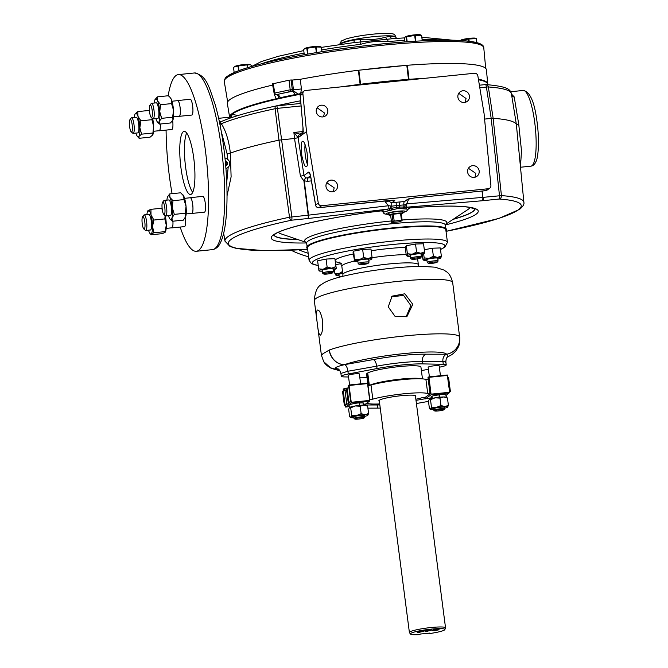 <?xml version="1.0" encoding="UTF-8"?>
<svg xmlns="http://www.w3.org/2000/svg" width="668" height="668" viewBox="0 0 668 668"><rect width="100%" height="100%" fill="white"/><g stroke="black" fill="none" stroke-linecap="round" stroke-linejoin="round"><path stroke-width="1" d="M445.773 397.652C446.8 397.093 446.667 396.099 445.381 394.654A8.024 0.985 172.6 0 0 439.218 394.679L439.085 397.268M302.387 141.558C303.481 139.971 305.026 143.503 307.004 152.145C307.99 161.506 307.823 166.274 306.487 166.441C305.393 168.027 303.848 164.503 301.869 155.861C300.884 146.501 301.051 141.733 302.387 141.558L302.721 141.424M192.71 192.376A31.713 6.914 84.2 0 1 185.604 167.117A31.713 6.914 84.2 0 1 186.664 133.041M180.919 167.593A31.713 6.914 84.2 0 1 184.134 131.396A31.713 6.914 84.2 0 1 193.77 158.291A31.713 6.914 84.2 0 1 190.564 194.497A31.713 6.914 84.2 0 1 180.919 167.593M457.889 97.211A5.945 5.753 54.1 0 0 467.149 101.436A5.945 5.753 54.1 0 0 469.437 96.033A5.945 5.753 54.1 0 0 460.177 91.808A5.945 5.753 54.1 0 0 457.889 97.211M465.195 102.338L466.039 98.488L458.732 93.345M316.265 111.648A5.945 5.753 54.1 0 0 325.516 115.881A5.945 5.753 54.1 0 0 327.804 110.471A5.945 5.753 54.1 0 0 318.544 106.245A5.945 5.753 54.1 0 0 316.265 111.648M323.562 116.783L324.414 112.934L317.108 107.782M325.992 186.556A5.945 5.753 54.1 0 0 335.252 190.789A5.945 5.753 54.1 0 0 337.532 185.378A5.945 5.753 54.1 0 0 328.28 181.153A5.945 5.753 54.1 0 0 325.992 186.556M333.349 191.674L334.167 187.817L326.811 182.723M467.617 172.119A5.945 5.753 54.1 0 0 476.877 176.344A5.945 5.753 54.1 0 0 479.165 170.941A5.945 5.753 54.1 0 0 469.905 166.716A5.945 5.753 54.1 0 0 467.617 172.119M474.973 177.237L475.791 173.379L468.435 168.286M364.753 417.158A5.469 0.668 172.6 0 0 364.837 417.082A5.469 0.668 172.6 0 0 364.862 416.999A5.469 0.668 172.6 0 0 359.96 416.966A5.469 0.668 172.6 0 0 354.14 418.243A5.469 0.668 172.6 0 0 354.023 418.41L353.823 416.865A5.469 0.668 -7.4 0 1 353.831 416.824M354.023 418.41A5.469 0.668 172.6 0 0 354.073 418.485L354.825 419.053A4.785 0.584 172.6 0 0 359.376 418.978A4.785 0.584 172.6 0 0 364.177 417.892A4.785 0.584 172.6 0 0 364.252 417.826A4.785 0.584 172.6 0 0 360.269 417.692A4.785 0.584 172.6 0 0 354.883 418.844A4.785 0.584 172.6 0 0 354.825 419.053M353.848 417.066A5.553 0.676 -7.4 0 1 353.748 416.957A5.553 0.676 -7.4 0 1 353.865 416.79A5.553 0.676 -7.4 0 1 359.776 415.496A5.553 0.676 -7.4 0 1 364.753 415.529A5.553 0.676 -7.4 0 1 364.686 415.655M364.644 415.412A5.469 0.668 -7.4 0 1 364.661 415.454L364.862 416.999M142.585 216.741L143.837 215.121A7.832 1.712 84.2 0 1 144.196 214.887A7.832 1.712 84.2 0 1 144.939 215.463A7.832 1.712 84.2 0 1 146.818 224.097A7.832 1.712 84.2 0 1 145.783 230.468A7.832 1.712 84.2 0 1 145.382 230.31L143.829 228.974A6.313 1.378 84.2 0 1 143.553 228.631A6.313 1.378 84.2 0 1 142.092 222.386A6.313 1.378 84.2 0 1 142.585 216.741A6.313 1.378 84.2 0 1 143.47 217.016A6.313 1.378 84.2 0 1 145.014 224.657A6.313 1.378 84.2 0 1 143.829 228.974M144.196 214.887L148.872 214.411A7.832 1.712 84.2 0 1 149.615 214.987A7.832 1.712 84.2 0 1 151.494 223.613A7.832 1.712 84.2 0 1 150.459 229.992L145.783 230.468M129.968 119.63L131.22 118.011A7.832 1.712 84.2 0 1 131.579 117.777A7.832 1.712 84.2 0 1 132.005 117.952A7.832 1.712 84.2 0 1 134.159 126.31A7.832 1.712 84.2 0 1 133.174 133.358A7.832 1.712 84.2 0 1 132.773 133.199A7.832 1.712 84.2 0 1 132.748 133.183L131.22 131.863A6.313 1.378 84.2 0 1 131.204 131.855A6.313 1.378 84.2 0 1 129.525 125.826A6.313 1.378 84.2 0 1 129.968 119.63A6.313 1.378 84.2 0 1 130.594 119.58A6.313 1.378 84.2 0 1 132.381 127.02A6.313 1.378 84.2 0 1 131.22 131.863M131.579 117.777L136.264 117.301A7.832 1.712 84.2 0 1 136.681 117.476A7.832 1.712 84.2 0 1 138.835 125.834A7.832 1.712 84.2 0 1 137.85 132.882L133.174 133.358M149.958 105.168L151.21 103.548A7.832 1.712 84.2 0 1 151.569 103.306A7.832 1.712 84.2 0 1 151.728 103.323A7.832 1.712 84.2 0 1 154.099 111.28A7.832 1.712 84.2 0 1 153.156 118.887A7.832 1.712 84.2 0 1 153.005 118.871A7.832 1.712 84.2 0 1 152.763 118.729L151.202 117.401A6.313 1.378 84.2 0 1 149.515 111.389A6.313 1.378 84.2 0 1 149.958 105.168A6.313 1.378 84.2 0 1 150.375 104.985A6.313 1.378 84.2 0 1 152.312 111.681A6.313 1.378 84.2 0 1 151.402 117.518A6.313 1.378 84.2 0 1 151.202 117.401M151.569 103.306L156.254 102.83A7.832 1.712 84.2 0 1 156.412 102.847A7.832 1.712 84.2 0 1 158.775 110.804A7.832 1.712 84.2 0 1 157.84 118.411L153.156 118.887M162.566 202.27L163.827 200.65A7.832 1.712 84.2 0 1 164.144 200.425A7.832 1.712 84.2 0 1 164.186 200.417A7.832 1.712 84.2 0 1 166.666 207.948A7.832 1.712 84.2 0 1 165.806 215.989A7.832 1.712 84.2 0 1 165.773 215.998A7.832 1.712 84.2 0 1 165.372 215.839L163.819 214.503A6.313 1.378 84.2 0 1 162.132 208.499A6.313 1.378 84.2 0 1 162.566 202.27A6.313 1.378 84.2 0 1 162.833 202.087A6.313 1.378 84.2 0 1 164.854 208.082A6.313 1.378 84.2 0 1 164.169 214.628A6.313 1.378 84.2 0 1 163.819 214.503M168.829 199.949A7.832 1.712 84.2 0 1 168.862 199.941A7.832 1.712 84.2 0 1 171.35 207.472A7.832 1.712 84.2 0 1 170.49 215.514A7.832 1.712 84.2 0 1 170.449 215.522A7.832 1.712 84.2 0 1 170.415 215.522M476.685 42.66L476.159 38.635A9.026 1.102 172.6 0 1 476.368 38.652L475.708 38.251A7.69 0.944 172.6 0 0 469.512 38.326A7.69 0.944 172.6 0 0 461.797 39.746A7.69 0.944 172.6 0 0 460.803 40.189L460.436 40.548M476.159 38.635L468.878 39.003A9.026 1.102 172.6 0 0 468.435 39.061L460.887 40.523A9.026 1.102 172.6 0 0 460.77 40.564L460.77 40.564M422.218 40.831L421.633 35.329A9.026 1.102 172.6 0 0 421.5 35.295L420.389 34.819A7.69 0.944 172.6 0 0 414.845 34.828A7.69 0.944 172.6 0 0 407.28 36.08A7.69 0.944 172.6 0 0 405.493 36.757A7.69 0.944 172.6 0 0 405.401 36.84M421.5 35.295L415.112 35.404A9.026 1.102 172.6 0 0 414.678 35.446L406.536 36.824A9.026 1.102 172.6 0 0 406.386 36.857A9.026 1.102 172.6 0 0 406.244 36.899L405.276 36.915L404.491 38.168L404.975 41.9M322.001 51.695L321.417 47.169A9.026 1.102 172.6 0 0 321.35 47.119L319.847 46.51A7.69 0.944 172.6 0 0 307.706 47.537A7.69 0.944 172.6 0 0 304.95 48.447A7.69 0.944 172.6 0 0 304.85 48.53M321.943 51.703L321.35 47.119L316.056 46.96A9.026 1.102 172.6 0 0 315.638 46.994L307.163 48.23A9.026 1.102 172.6 0 0 306.988 48.271A9.026 1.102 172.6 0 0 306.812 48.305L304.616 48.689L303.631 49.699L304.282 54.701M410.82 633.398A17.343 2.121 172.6 0 0 410.528 634.057A17.343 2.121 172.6 0 0 419.646 634.6L420.448 634.024L429.724 633.072L428.923 633.656A17.343 2.121 172.6 0 0 444.504 629.966A17.343 2.121 172.6 0 0 444.838 629.607A17.343 2.121 172.6 0 0 429.9 629.273A17.343 2.121 172.6 0 0 410.82 633.398M410.528 634.057L409.467 632.679A18.228 2.229 -7.4 0 1 409.4 632.529A18.228 2.229 -7.4 0 1 409.776 631.986A18.228 2.229 -7.4 0 1 429.182 627.728A18.228 2.229 -7.4 0 1 445.539 627.837A18.228 2.229 -7.4 0 1 445.514 628.004L444.838 629.607M300.4 94.238A130.118 15.915 172.6 0 0 232.422 113.969A130.118 15.915 172.6 0 0 229.742 117.184A130.018 15.907 -7.4 0 1 230.293 115.464A130.018 15.907 -7.4 0 1 300.742 93.629M172.077 193.678A88.794 19.372 84.2 0 1 169.355 175.968A88.794 19.372 84.2 0 1 166.09 130.101M168.186 95.766A88.794 19.372 84.2 0 1 178.339 74.607A88.794 19.372 84.2 0 1 205.335 149.924A88.794 19.372 84.2 0 1 196.35 251.277A88.794 19.372 84.2 0 1 180.176 227.053M230.869 117.067L232.456 114.303L237.791 115.589M482.388 190.998L482.789 197.386A3.048 1.019 -94.9 0 1 482.187 200.759L482.906 200.692A3.048 0.668 -95.8 0 0 483.148 197.352L501.434 195.607A3.048 2.588 94.1 0 1 499.246 199.022A3.048 0.668 -95.8 0 0 499.489 195.682L491.197 118.411L493.134 118.328L501.434 195.607A150.718 18.437 -7.4 0 1 523.879 202.321L516.347 124.323L513.074 103.849M484.584 119.088L491.197 118.411L486.404 87.057A3.048 0.468 -8.7 0 1 488.35 86.974L493.134 118.328A153.44 18.771 -7.4 0 1 516.347 124.323L518.744 124.365L521.499 150.951L520.489 166.332M221.292 121.718C219.764 122.261 219.789 122.937 221.359 123.739C225.909 130.903 228.907 140.689 230.351 153.089L227.07 153.698L221.267 131.454M219.413 121.86L220.924 121.526A3.048 0.668 -95.8 0 0 221.033 121.668M232.598 117.251L231.22 117.034M226.753 182.13L228.172 167.367M225.934 168.394A5.135 4.977 54.1 0 0 227.412 167.818L225.951 168.57M511.446 94.013L514.21 96.927L518.744 124.365M307.931 218.528L308.666 218.444L308.173 215.188A3.048 0.668 -95.8 0 1 307.931 218.528L291.59 220.189A3.048 1.678 -102.1 0 1 289.503 217.209L308.173 215.188L303.907 180.878A3.048 0.434 115.3 0 1 305.719 177.813L303.907 180.878L300.433 176.21L294.504 138.46L278.974 140.163L275.099 108.717A152.321 18.629 172.6 0 0 221.359 123.739A3.048 2.305 147.7 0 1 220.156 125.534M380.768 210.921L381.261 210.863A15.022 1.837 -7.4 0 1 386.613 209.276L396.383 207.372A13.51 1.653 -7.4 0 1 399.614 207.038L408.173 207.08A15.022 1.837 -7.4 0 1 410.194 207.915L410.344 207.898M407.781 209.719A12.383 1.511 172.6 0 0 407.797 209.677A12.383 1.511 172.6 0 0 406.119 209.034L399.514 208.516A12.667 1.553 172.6 0 0 396.491 208.825L388.342 210.846A12.383 1.511 172.6 0 0 383.925 212.148L382.68 211.405M392.675 209.568A3.048 0.76 69.7 0 0 391.832 208.032L391.715 202.855L396.116 202.337A17.46 2.138 -7.4 0 1 400.291 201.911L404.474 201.552L408.707 198.972M402.929 208.525A3.048 1.904 102.2 0 1 403.789 206.813A3.048 0.994 -98.5 0 0 403.881 204.926L399.698 205.285A14.42 1.762 172.6 0 0 396.249 205.635L391.84 206.153L388.734 205.711L385.469 202.462L385.069 201.051L386.839 200.742M388.275 200.35L388.467 201.051L391.715 202.855L394.721 200.684A3.048 2.948 -125.9 0 1 392.851 200.258M402.645 212.006A7.231 0.885 172.6 0 0 402.754 211.94A7.231 0.885 172.6 0 0 402.837 211.622A7.231 0.885 172.6 0 0 395.974 211.731A7.231 0.885 172.6 0 0 388.718 213.376A7.231 0.885 172.6 0 0 388.601 213.476A7.231 0.885 172.6 0 0 388.885 213.793M353.263 42.719A3.048 1.428 78.9 0 0 354.157 39.98L360.628 39.713C370.022 40.122 378.355 39.27 385.611 37.166L390.287 36.289A28.465 3.482 -7.4 0 1 396.082 37.608L396.007 37.157A28.457 3.482 172.6 0 0 370.406 37.007A28.457 3.482 172.6 0 0 340.171 43.654A28.457 3.482 172.6 0 0 339.578 44.48L341.356 40.99L346.216 38.886C354.232 36.606 364.302 34.92 376.401 33.843C388.066 33.25 393.92 33.467 393.961 34.485C394.404 34.319 395.08 35.212 396.007 37.157M393.06 38.652L353.063 42.727M404.783 40.372A105.101 12.859 172.6 0 0 388.1 41.558A3.048 1.06 -94.8 0 0 387.29 39.337A3.048 1.979 -106.5 0 1 385.611 37.166M388.1 41.558C378.915 40.69 369.705 41.625 360.469 44.372L360.052 42.109A3.048 0.818 -87.4 0 0 360.628 39.713M251.577 66.508L251.418 65.297L249.79 64.512A7.69 0.944 172.6 0 0 238.76 65.305A7.69 0.944 172.6 0 0 234.894 66.449L233.524 67.518L234.176 72.561L233.508 67.577A9.026 1.102 172.6 0 1 233.524 67.518M250.325 64.729L247.369 64.879A9.026 1.102 172.6 0 0 246.993 64.896L238.426 65.957A9.026 1.102 172.6 0 0 238.234 65.998A9.026 1.102 172.6 0 0 238.033 66.04L234.201 66.959M307.597 248.897A70.399 8.609 -7.4 0 1 306.821 247.836L306.771 247.461A70.399 8.609 -7.4 0 1 364.987 231.312A70.399 8.609 -7.4 0 1 442.909 227.195A70.399 8.609 -7.4 0 1 446.399 229.324L446.449 229.7A70.399 8.609 -7.4 0 1 445.965 230.928M306.821 247.836A70.399 8.609 -7.4 0 1 365.037 231.687A70.399 8.609 -7.4 0 1 442.959 227.571A70.399 8.609 -7.4 0 1 446.449 229.7M428.405 263.342L427.278 262.491A5.469 0.668 -7.4 0 1 427.228 262.415A5.469 0.668 -7.4 0 1 431.186 261.246A5.469 0.668 -7.4 0 1 437.331 260.77A5.469 0.668 -7.4 0 1 438.066 261.004A5.469 0.668 -7.4 0 1 438.041 261.096L437.164 262.207A4.451 0.543 172.6 0 0 436.588 261.948A4.451 0.543 172.6 0 0 431.328 262.374A4.451 0.543 172.6 0 0 428.405 263.342A4.451 0.543 172.6 0 0 428.965 263.476A4.451 0.543 172.6 0 0 433.699 263.125A4.451 0.543 172.6 0 0 437.164 262.207M437.69 258.124A5.469 0.668 -7.4 0 1 437.699 258.157L438.066 261.004M437.816 259.084A8.717 1.069 172.6 0 0 439.177 258.733A8.717 1.069 172.6 0 0 440.872 257.998A8.717 1.069 172.6 0 0 440.888 257.982A8.717 1.069 172.6 0 0 437.523 257.439L441.331 255.978L440.287 247.945L432.338 248.204L433.382 256.245L437.523 257.439A8.717 1.069 172.6 0 0 428.948 258.399L433.382 256.245M411.688 259.167L410.569 258.316A5.469 0.668 -7.4 0 1 410.511 258.232A5.469 0.668 -7.4 0 1 414.452 257.071A5.469 0.668 -7.4 0 1 420.589 256.587A5.469 0.668 -7.4 0 1 421.358 256.829A5.469 0.668 -7.4 0 1 421.324 256.913L420.456 258.032A4.451 0.543 172.6 0 0 419.855 257.764A4.451 0.543 172.6 0 0 414.594 258.199A4.451 0.543 172.6 0 0 411.688 259.167A4.451 0.543 172.6 0 0 412.273 259.301A4.451 0.543 172.6 0 0 417.007 258.95A4.451 0.543 172.6 0 0 420.456 258.032M420.974 253.949A5.469 0.668 -7.4 0 1 420.99 253.974L421.358 256.829M421.107 254.909A8.717 1.069 172.6 0 0 422.51 254.541A8.717 1.069 172.6 0 0 424.172 253.815L424.172 253.815A8.717 1.069 172.6 0 0 424.18 253.798A8.717 1.069 172.6 0 0 420.748 253.264L424.581 251.794L423.537 243.753L415.529 244.037L406.353 245.707L407.396 253.74L412.156 254.232L416.573 252.078L415.529 244.037M359.351 264.503L358.223 263.651A5.469 0.668 -7.4 0 1 358.173 263.576A5.469 0.668 -7.4 0 1 361.972 262.432A5.469 0.668 -7.4 0 1 368.093 261.914A5.469 0.668 -7.4 0 1 369.02 262.165A5.469 0.668 -7.4 0 1 368.986 262.248L368.118 263.367A4.451 0.543 172.6 0 0 367.383 263.092A4.451 0.543 172.6 0 0 362.139 263.559A4.451 0.543 172.6 0 0 359.351 264.503A4.451 0.543 172.6 0 0 360.06 264.645A4.451 0.543 172.6 0 0 364.786 264.261A4.451 0.543 172.6 0 0 368.118 263.367M368.636 259.284A5.469 0.668 -7.4 0 1 368.644 259.309L369.02 262.165M368.769 260.244A8.717 1.069 172.6 0 0 370.448 259.794A8.717 1.069 172.6 0 0 371.834 259.134A8.717 1.069 172.6 0 0 371.867 259.084L371.383 258.416M323.721 274.014L322.594 273.162A5.469 0.668 -7.4 0 1 322.544 273.087A5.469 0.668 -7.4 0 1 326.101 271.985A5.469 0.668 -7.4 0 1 332.163 271.417A5.469 0.668 -7.4 0 1 333.39 271.676A5.469 0.668 -7.4 0 1 333.357 271.767L332.489 272.878A4.451 0.543 172.6 0 0 331.512 272.594A4.451 0.543 172.6 0 0 326.326 273.103A4.451 0.543 172.6 0 0 323.721 274.014A4.451 0.543 172.6 0 0 324.681 274.164A4.451 0.543 172.6 0 0 329.357 273.746A4.451 0.543 172.6 0 0 332.489 272.878M333.006 268.795A5.469 0.668 -7.4 0 1 333.015 268.828L333.39 271.676M333.14 269.755A8.717 1.069 172.6 0 0 335.227 269.171A8.717 1.069 172.6 0 0 336.213 268.653A8.717 1.069 172.6 0 0 336.254 268.494L334.893 258.625L326.084 259.067L327.128 267.108L331.704 268.169L335.929 266.565L334.893 258.625M335.929 266.565L336.238 267.768M363.133 403.689A6.346 0.777 172.6 0 0 363.826 403.38A6.346 0.777 172.6 0 0 363.951 403.188A6.346 0.777 172.6 0 0 359.259 403.046M438.876 394.93A6.346 0.777 172.6 0 0 431.311 396.5A6.346 0.777 172.6 0 0 431.177 396.692A6.346 0.777 172.6 0 0 432.096 396.967M367.717 373.212L366.782 373.646A27.405 3.348 172.6 0 0 366.582 374.138L368.06 385.545M415.513 396.6L415.513 396.6A18.687 2.288 172.6 0 0 415.905 396.041A18.687 2.288 172.6 0 0 399.13 395.924A18.687 2.288 172.6 0 0 379.232 400.299A18.687 2.288 172.6 0 0 378.839 400.85A18.687 2.288 172.6 0 0 379.366 401.293M360.645 383.841L359.359 373.955A5.553 0.676 172.6 0 0 354.374 373.921A5.553 0.676 172.6 0 0 348.471 375.224A5.553 0.676 172.6 0 0 348.354 375.391L349.598 384.968M440.446 375.708L439.16 365.822A5.553 0.676 172.6 0 0 434.183 365.788A5.553 0.676 172.6 0 0 428.271 367.083A5.553 0.676 172.6 0 0 428.155 367.25L429.399 376.835M348.562 376.994L344.229 376.911A12.684 1.553 -7.4 0 1 341.273 376.309A12.684 1.553 -7.4 0 1 348.279 373.988L377.019 368.544A38.051 4.651 -7.4 0 1 422.627 363.893L443.285 364.302A12.684 1.553 -7.4 0 1 446.241 364.903A12.684 1.553 -7.4 0 1 445.974 365.279A12.684 1.553 -7.4 0 1 439.344 367.208M445.598 362.373C446.333 361.78 445.447 361.513 442.926 361.563A6.346 4.893 89.3 0 1 446.675 354.249L446.583 354.24A54.584 6.68 172.6 0 0 403.647 353.631A54.584 6.68 172.6 0 0 344.688 364.628L373.203 359.601A44.171 5.402 -7.4 0 1 426.151 354.199L446.583 354.24A15.731 15.581 147.5 0 0 459.592 336.714L452.687 282.689A69.764 8.534 172.6 0 0 390.062 282.263A69.764 8.534 172.6 0 0 315.772 298.579A69.764 8.534 172.6 0 0 314.319 300.658C314.929 291.799 317.425 286.338 321.817 284.276C326.301 280.994 334.259 277.571 359.134 272.853C382.655 268.711 403.789 266.549 422.518 266.382L435.11 267.192L444.07 270.097C446.483 272.152 449.873 272.076 452.687 282.689M338.025 369.062A15.731 15.598 148.5 0 1 323.704 361.68L321.408 355.226L314.319 300.658M321.55 355.585L322.936 353.723L329.357 349.99A15.731 13.694 70 0 0 344.688 364.628L344.529 364.661C335.169 366.916 333.157 368.369 338.501 369.028M320.506 335.069C319.229 335.419 318.21 331.837 317.45 324.322C316.24 316.665 316.173 311.923 317.267 310.086C319.296 309.668 321.066 313.175 322.577 320.607C323.036 328.339 322.343 333.157 320.506 335.069L320.206 335.202M309.084 260.345L307.447 247.753A69.764 8.534 -7.4 0 1 308.9 245.674A69.764 8.534 -7.4 0 1 383.19 229.366A69.764 8.534 -7.4 0 1 445.815 229.784L447.451 242.367A69.764 8.534 -7.4 0 0 384.826 241.95A69.764 8.534 -7.4 0 0 310.536 258.265A69.764 8.534 -7.4 0 0 309.084 260.345L311.564 263.751L318.21 265.563M412.807 304.357L406.954 316.515L395.205 316.582L388.233 306.863L392.141 296.133L404.858 293.786L412.807 304.357M406.044 316.966L410.904 305.593L403.589 295.398L391.423 296.851M338.918 274.648A5.578 0.685 -7.4 0 1 338.826 274.439A5.578 0.685 -7.4 0 1 339.16 274.231A5.578 0.685 -7.4 0 1 342.751 273.354M322.201 270.473A5.578 0.685 -7.4 0 1 322.11 270.264A5.578 0.685 -7.4 0 1 322.736 269.93A5.578 0.685 -7.4 0 1 328.581 268.837A5.578 0.685 -7.4 0 1 333.081 268.837A5.578 0.685 -7.4 0 1 333.048 269.062M357.831 260.954A5.578 0.685 -7.4 0 1 357.739 260.754A5.578 0.685 -7.4 0 1 358.632 260.328A5.578 0.685 -7.4 0 1 364.461 259.293A5.578 0.685 -7.4 0 1 368.711 259.326A5.578 0.685 -7.4 0 1 368.678 259.551M410.177 255.619A5.578 0.685 -7.4 0 1 410.085 255.418A5.578 0.685 -7.4 0 1 411.146 254.942A5.578 0.685 -7.4 0 1 416.949 253.94A5.578 0.685 -7.4 0 1 421.057 253.99A5.578 0.685 -7.4 0 1 421.015 254.216M335.845 264.728L341.532 263.484M426.885 259.802A5.578 0.685 -7.4 0 1 426.794 259.593A5.578 0.685 -7.4 0 1 427.887 259.109A5.578 0.685 -7.4 0 1 433.682 258.115A5.578 0.685 -7.4 0 1 437.765 258.165A5.578 0.685 -7.4 0 1 437.732 258.391M401.359 214.061A6.981 0.852 172.6 0 0 402.712 213.526A6.981 0.852 172.6 0 0 402.854 213.317A6.981 0.852 172.6 0 0 396.583 213.276A6.981 0.852 172.6 0 0 389.16 214.904A6.981 0.852 172.6 0 0 389.018 215.113A6.981 0.852 172.6 0 0 390.671 215.447M190.021 197.778A7.924 1.728 84.2 0 1 190.246 197.661A7.924 1.728 84.2 0 1 190.28 197.661A7.924 1.728 84.2 0 1 192.793 205.285A7.924 1.728 84.2 0 1 191.925 213.426A7.924 1.728 84.2 0 1 191.891 213.434A7.924 1.728 84.2 0 1 191.616 213.359M202.805 196.384A7.924 1.728 84.2 0 1 202.847 196.375A7.924 1.728 84.2 0 1 205.36 203.999A7.924 1.728 84.2 0 1 204.492 212.148A7.924 1.728 84.2 0 1 204.45 212.148A7.924 1.728 84.2 0 1 204.416 212.157M190.255 197.761A7.832 1.712 84.2 0 1 190.288 197.753A7.832 1.712 84.2 0 1 192.776 205.285A7.832 1.712 84.2 0 1 191.916 213.326A7.832 1.712 84.2 0 1 191.883 213.334A7.832 1.712 84.2 0 1 191.841 213.334M177.412 100.676A7.924 1.728 84.2 0 1 177.671 100.551A7.924 1.728 84.2 0 1 177.83 100.567A7.924 1.728 84.2 0 1 180.226 108.625A7.924 1.728 84.2 0 1 179.274 116.324A7.924 1.728 84.2 0 1 179.116 116.307A7.924 1.728 84.2 0 1 178.999 116.257M177.671 100.551L190.23 99.273A7.924 1.728 84.2 0 1 190.388 99.29A7.924 1.728 84.2 0 1 192.793 107.339A7.924 1.728 84.2 0 1 191.841 115.046L179.274 116.324M171.96 101.227L177.68 100.651A7.832 1.712 84.2 0 1 177.838 100.668A7.832 1.712 84.2 0 1 180.21 108.617A7.832 1.712 84.2 0 1 179.266 116.232L173.555 116.808M160.312 124.014A7.924 1.728 84.2 0 1 159.293 130.794A7.924 1.728 84.2 0 1 159.009 130.728M172.661 120.557A7.924 1.728 84.2 0 1 171.851 129.508L159.293 130.794M160.295 124.014A7.832 1.712 84.2 0 1 159.276 130.694L153.565 131.279M166.173 228.389L171.893 227.805A7.832 1.712 84.2 0 0 172.912 221.208A7.924 1.728 84.2 0 1 171.901 227.897A7.924 1.728 84.2 0 1 171.626 227.83M185.278 217.668A7.924 1.728 84.2 0 1 184.46 226.619L171.901 227.897M432.188 397.66L425.399 398.863L431.119 394.721L428.973 377.32L428.806 376.894L427.988 377.495L428.18 378.99L428.848 378.923M425.015 397.226L425.399 398.863M433.632 408.682A5.469 0.668 172.6 0 0 433.624 408.724L433.824 410.269A5.469 0.668 172.6 0 0 433.874 410.344L434.634 410.92A4.785 0.584 172.6 0 0 439.177 410.845A4.785 0.584 172.6 0 0 443.986 409.76A4.785 0.584 172.6 0 0 444.053 409.693A4.785 0.584 172.6 0 0 440.078 409.551A4.785 0.584 172.6 0 0 434.684 410.703A4.785 0.584 172.6 0 0 434.634 410.92M444.554 409.025A5.469 0.668 172.6 0 0 444.637 408.95A5.469 0.668 172.6 0 0 444.671 408.858A5.469 0.668 172.6 0 0 439.761 408.833A5.469 0.668 172.6 0 0 433.941 410.11A5.469 0.668 172.6 0 0 433.824 410.269M433.649 408.925A5.553 0.676 -7.4 0 1 433.557 408.824A5.553 0.676 -7.4 0 1 433.666 408.657A5.553 0.676 -7.4 0 1 439.577 407.355A5.553 0.676 -7.4 0 1 444.562 407.388A5.553 0.676 -7.4 0 1 444.487 407.497M444.671 408.858L444.47 407.321A5.469 0.668 172.6 0 0 444.454 407.28M433.741 409.634A8.726 1.069 -7.4 0 1 433.29 409.643A8.726 1.069 -7.4 0 1 430.518 409.375A8.726 1.069 -7.4 0 1 430.584 408.966A8.726 1.069 -7.4 0 1 436.354 407.43A8.726 1.069 -7.4 0 1 444.821 406.561A8.726 1.069 -7.4 0 1 447.635 407.154A8.726 1.069 -7.4 0 1 447.527 407.238A8.726 1.069 -7.4 0 1 444.587 408.223M447.042 397.652L446.341 397.226A8.726 1.069 172.6 0 0 443.577 396.951A8.726 1.069 172.6 0 0 435.102 397.819A8.726 1.069 172.6 0 0 429.332 399.355A8.726 1.069 172.6 0 0 429.232 399.447A8.726 1.069 172.6 0 0 429.223 399.456L428.455 401.184L429.424 408.616L430.584 408.966L429.424 408.616M447.527 407.238L448.412 405.409L447.443 397.986L446.282 397.627M447.443 397.986L443.577 396.951L439.995 398.111L435.102 397.819L430.501 399.706L429.332 399.355M448.412 405.409L444.821 406.561L440.955 405.534L439.995 398.111M440.955 405.534L436.354 407.43L431.461 407.138L430.501 399.706M431.461 407.138L430.584 408.966M439.569 397.209L439.218 394.679M350.8 401.593L349.523 402.528L348.195 402.512L350.917 401.51L348.997 386.68L348.379 387.131L349.047 387.056M369.738 399.664L372.827 399.138A31.713 3.883 -7.4 0 1 403.798 393.794A31.713 3.883 -7.4 0 1 427.737 393.544L430.61 393.46L425.466 397.176L421.917 397.752A31.713 3.883 -7.4 0 1 415.855 399.247M379.708 403.94A31.713 3.883 -7.4 0 1 367.008 403.347L366.59 403.288M449.539 391.531L450.407 391.59L449.622 392.166M394.688 221.091L394.153 220.841L393.293 214.203L400.558 213.459L401.426 220.098L394.688 221.091A5.695 0.693 -7.4 0 0 392.976 221.45L391.523 222.168L390.663 215.53L392.032 214.211L392.976 221.45M391.665 222.394A5.695 0.693 -7.4 0 0 392.784 222.469L399.063 221.826A5.695 0.693 -7.4 0 0 400.775 221.467L402.153 220.148L401.151 213.276A5.695 0.693 -7.4 0 0 400.023 213.209M400.967 220.448A5.695 0.693 -7.4 0 1 402.086 220.524M392.032 214.211A5.695 0.693 -7.4 0 1 393.753 213.852M392.174 214.436A6.004 0.735 -7.4 0 1 393.293 214.203M393.043 221.075A6.004 0.735 -7.4 0 1 394.153 220.841M401.426 220.098A6.004 0.735 -7.4 0 1 402.153 220.148M400.558 213.459A6.004 0.735 -7.4 0 1 401.293 213.501M427.228 262.415L426.852 259.56A5.469 0.668 -7.4 0 1 426.86 259.535M424.314 249.782L432.338 248.204M406.236 255.126L406.987 255.761L406.236 255.126L405.209 247.252L406.353 245.707M410.511 258.232L410.144 255.385A5.469 0.668 -7.4 0 1 410.144 255.351M358.173 263.576L357.806 260.72A5.469 0.668 -7.4 0 1 357.806 260.687M322.544 273.087L322.176 270.231A5.469 0.668 -7.4 0 1 322.176 270.206M342.876 276.151A5.469 0.668 -7.4 0 0 339.269 277.203L338.885 274.414A5.469 0.668 -7.4 0 1 338.885 274.381M366.999 377.336A38.051 4.651 -7.4 0 1 364.887 377.32L359.785 377.22M428.422 369.279L421.391 370.606M422.468 378.873L420.932 367.074A27.405 3.348 172.6 0 0 397.51 366.782A27.405 3.348 172.6 0 0 367.734 372.961L369.295 385.378L367.692 373.003M366.782 373.646L368.31 385.511M329.215 350.04A15.731 13.719 -110.6 0 0 344.529 364.661A6.346 2.714 -99.4 0 1 347.919 371.249L340.897 373.404C339.227 368.085 337.958 369.621 337.29 368.753M448.245 356.47L446.675 354.249A15.731 15.581 149.8 0 0 459.609 336.747M338.058 369.087A15.731 15.581 147.5 0 1 323.871 361.956A15.731 15.581 147.5 0 1 323.788 361.814M346.408 388.442L349.097 387.473M367.901 385.561L370.99 385.035A31.713 3.883 -7.4 0 1 401.969 379.691A31.713 3.883 -7.4 0 1 425.9 379.432L428.898 379.341M447.702 377.428L448.537 377.529M342.55 391.231L346.583 390.129M345.665 405.317L344.371 405.259L346.951 404.382L345.54 405.326M334.818 273.237L338.868 273.68A8.717 1.069 172.6 0 0 335.754 275.057A8.717 1.069 172.6 0 0 335.779 275.074L334.818 273.237L334.326 269.454M342.701 272.961A8.717 1.069 172.6 0 0 338.868 273.68L342.567 271.459M335.779 275.074A8.717 1.069 172.6 0 0 339.01 275.341M318.636 268.845L323.053 269.304A8.717 1.069 172.6 0 0 318.962 270.774L317.592 260.812L326.084 259.067M336.254 268.494A8.717 1.069 172.6 0 0 331.704 268.169A8.717 1.069 172.6 0 0 323.053 269.304L327.128 267.108M318.962 270.774A8.717 1.069 172.6 0 0 319.045 270.882A8.717 1.069 172.6 0 0 322.293 271.166M354.741 259.167L359.392 259.652L363.693 257.472L368.018 258.616L372.009 257.096L370.965 249.064L362.649 249.44L353.698 251.135L353.08 252.454L354.608 261.155L353.698 251.135M372.009 257.096L371.867 259.084A8.717 1.069 172.6 0 0 368.018 258.616A8.717 1.069 172.6 0 0 359.392 259.652A8.717 1.069 172.6 0 0 354.608 261.155A8.717 1.069 172.6 0 0 354.675 261.363A8.717 1.069 172.6 0 0 357.923 261.647M363.693 257.472L362.649 249.44M354.123 260.487L354.608 261.155M416.573 252.078L420.748 253.264A8.717 1.069 172.6 0 0 412.156 254.232A8.717 1.069 172.6 0 0 406.987 255.761L407.396 253.74M424.581 251.794L424.18 253.798M406.987 255.761A8.717 1.069 172.6 0 0 407.012 256.028A8.717 1.069 172.6 0 0 410.261 256.312M422.301 254.6L422.911 259.293L423.712 259.927L424.172 257.898L423.679 254.124M424.172 257.898L428.948 258.399A8.717 1.069 172.6 0 0 423.712 259.927A8.717 1.069 172.6 0 0 423.721 260.211A8.717 1.069 172.6 0 0 426.977 260.495M422.911 259.293L423.712 259.927M441.331 255.978L440.872 257.998M247.369 64.879L247.728 67.66M247.36 67.769L246.993 64.896M238.426 65.957L239.035 70.599M238.651 70.741L238.033 66.04M404.015 65.598A130.06 15.907 172.6 0 0 361.664 69.915L407.363 65.264L409.033 79.325A130.135 15.915 172.6 0 1 425.224 78.281M392.341 38.677A3.048 2.43 92 0 1 390.287 36.289M225.316 161.289L225.776 160.946L225.291 161.021M226.009 165.689L227.412 163.151L225.776 160.946A2.747 2.655 54.1 0 0 225.266 160.779M226.92 163.51L225.316 161.364M225.717 165.731L226.385 165.631L227.412 163.151A2.747 2.655 54.1 0 0 225.776 160.946M225.734 165.981A2.747 2.655 54.1 0 0 227.412 163.151M227.412 167.818A5.135 4.977 54.1 0 0 225.024 158.366M291.064 250.224A88.794 85.972 54.1 0 0 308.616 256.754M408.874 198.847L414.544 197.92A3.048 0.668 84.2 0 0 414.619 197.887L485.686 190.639L488.325 188.727A3.048 2.948 54.1 0 0 490.905 185.537L484.058 113.518L477.845 75.843A3.048 2.948 54.1 0 0 474.514 73.255L305.468 90.489A3.048 2.948 54.1 0 0 302.896 93.679L300.183 95.658A3.048 3.048 0 0 1 301.435 92.927A3.048 2.948 54.1 0 0 300.249 95.591L302.988 127.73L300.183 95.658M318.294 203.13A3.048 2.948 54.1 0 0 321.625 205.727L318.978 207.639A3.048 2.948 -125.9 0 1 315.655 205.043L318.294 203.13L306.503 131.621L302.896 93.679M488.325 188.727L321.625 205.727M487.857 84.711L487.782 84.26A130.118 15.915 172.6 0 0 478.497 79.793M410.803 79.751A130.118 15.915 172.6 0 0 358.273 85.103M514.21 96.927A3.048 2.597 -14.6 0 1 511.755 95.9M302.93 132.155L299.239 134.827A3.048 2.948 54.1 0 0 298.053 137.491L293.895 132.464L300.592 134.326M299.272 134.802A3.048 2.922 57.5 0 0 298.028 137.499M383.925 212.148A3.048 2.839 63.9 0 0 381.261 210.863A104.417 12.775 -7.4 0 0 273.412 234.877A104.417 12.775 -7.4 0 0 306.537 242.952M388.342 210.846A3.048 1.728 77.7 0 0 386.613 209.276L308.666 218.444M390.321 210.303A3.048 1.386 67.7 0 0 388.918 208.767L388.734 205.711L308.541 215.146L304.282 180.836L307.497 181.32L307.363 178.03L310.829 177.621M391.774 209.835A3.048 1.01 67.5 0 0 390.705 208.291L390.504 206.161M403.656 208.625A3.048 2.087 106 0 1 404.783 206.855A3.048 1.161 -94.5 0 0 405.109 204.675L403.881 204.926A3.048 1.019 85.1 0 1 404.474 201.552L407.48 199.381A3.048 2.948 54.1 0 0 408.666 198.989M404.775 208.825A3.048 2.363 107.7 0 1 406.303 206.988A3.048 1.019 -94.9 0 0 406.637 203.89L405.109 204.675M445.472 224.907A104.417 12.775 -7.4 0 0 410.194 207.915A3.048 3.006 31 0 0 407.973 209.343L407.973 209.343A3.048 3.006 31 0 0 407.814 209.643M406.119 209.034A3.048 2.63 94.7 0 1 408.173 207.08L482.187 200.759M303.063 132.155A3.048 2.948 54.1 0 0 302.379 134.36L298.053 137.491L303.998 175.467L300.433 176.21M310.111 174.131L310.737 177.103A3.048 0.451 170.2 0 1 310.795 176.995C310.127 173.571 309.393 171.952 308.616 172.127L303.998 175.467L305.719 177.813L307.363 178.03L310.47 175.784M306.503 131.621L298.078 137.717L294.504 138.46L293.895 132.464L303.013 131.529M299.489 103.54A3.048 1.344 79.1 0 0 300.166 100.868L300.633 100.784M223.663 233.316L224.966 241.14A150.718 18.437 -7.4 0 1 228.08 236.564A150.718 18.437 -7.4 0 1 289.503 217.209L278.974 140.163A153.44 18.771 -7.4 0 0 230.351 153.089L231.111 176.836L227.045 195.716M227.846 159.669L227.07 153.698M221.217 121.751L220.49 121.91C231.98 116.741 250.542 111.414 276.185 105.936A3.048 1.662 78 0 0 275.099 108.717A3.048 0.484 173 0 1 277.42 108.366L291.832 216.858A3.048 0.668 -95.8 0 1 291.59 220.189A147.67 18.061 172.6 0 0 231.412 239.161A147.67 18.061 172.6 0 0 307.656 249.314L264.737 250.684L236.021 248.329L230.017 246.492L224.966 241.14M300.867 103.415L299.147 103.598M479.808 87.725L486.404 87.057A3.048 0.668 -95.8 0 0 485.494 84.577A3.048 3.048 0 0 1 486.02 84.569C505.926 86.422 510.218 88.702 511.379 93.629A152.321 18.629 172.6 0 0 488.35 86.974A3.048 2.588 -86 0 0 486.02 84.569A3.048 2.588 -86 0 0 485.561 84.585M394.721 200.684C395.089 200.183 393.527 200.083 390.045 200.392A3.048 0.668 84.2 0 1 389.962 200.425A3.048 0.668 84.2 0 1 389.878 200.408M310.795 176.995L315.655 205.043A3.048 0.451 170.2 0 0 315.588 205.159A3.048 3.048 0 0 0 318.903 207.673A3.048 0.668 84.2 0 1 318.803 207.648M409.033 79.325L408.173 79.4A130.018 15.907 -7.4 0 1 424.881 78.315M478.413 79.275A130.018 15.907 -7.4 0 1 487.607 83.709M487.749 84.101A130.135 15.915 172.6 0 0 487.74 83.851A130.135 15.915 172.6 0 0 478.405 79.233M342.258 86.731A130.018 15.907 -7.4 0 1 360.945 84.218L360.11 84.31A130.135 15.915 172.6 0 0 341.924 86.773M300.75 93.603A130.135 15.915 172.6 0 0 300.7 93.62L295.131 94.597A130.844 16.007 172.6 0 0 280.393 97.687L276.185 98.747A130.135 15.915 172.6 0 0 229.625 117.192L227.337 103.448A130.627 15.982 172.6 0 1 272.669 85.078L274.339 94.572L276.185 98.747M361.664 69.915L358.833 70.207L360.595 84.252M360.11 84.31L358.349 70.257L358.833 70.207M358.349 70.257A130.627 15.982 172.6 0 0 300.283 79.3L301.418 88.911L300.7 93.62M297.803 94.121A6.346 2.062 44.5 0 0 292.876 90.982L293.402 89.662L292.283 80.051L291.139 79.976L292.275 89.587L293.402 89.662A6.346 0.493 -6.7 0 0 301.418 88.911M295.131 94.597A6.346 2.998 78.8 0 0 292.108 91.357L292.876 90.982M280.393 97.687A6.346 3.716 77.5 0 0 276.761 94.572A136.264 16.667 -7.4 0 1 292.108 91.357L291.206 91.299A1.52 1.278 -86.5 0 0 292.275 89.587L290.188 89.804L289.052 80.193L291.139 79.976M276.661 94.589A6.346 3.582 -62.3 0 1 276.944 94.714L276.944 94.714A6.346 3.582 -62.3 0 1 278.314 98.196M276.16 94.48L276.761 94.572L276.16 94.48M274.999 94.388A6.346 0.726 -10 0 1 274.339 94.572M487.74 83.851L486.413 69.798A130.627 15.982 172.6 0 0 407.363 65.264M272.703 83.834L289.052 80.193M273.137 83.525L274.84 93.019L274.164 93.286L272.452 83.767M300.283 79.3L292.283 80.051M360.945 84.218A130.018 15.907 -7.4 0 1 408.173 79.4M431.628 630.041L426.059 631.594L428.923 630.717L425.566 630.692L431.628 630.066L426.059 631.594M425.499 630.784L427.879 630.834M434.843 630.567L438.484 629.899L432.221 630.584L437.966 629.198L433.599 629.515L440.287 628.83L433.123 630.458L434.843 630.567M421.892 630.675C424.238 630.517 424.973 630.667 424.105 631.118L419.729 632.237C417.35 632.396 416.581 632.254 417.408 631.803L421.892 630.675M424.372 630.784L419.729 632.237C417.35 632.371 416.573 632.229 417.408 631.778M428.789 633.172L428.923 633.656M438.484 629.874L434.592 630.717M434.584 630.692L432.221 630.559M433.423 629.632L437.966 629.198M440.062 628.855L435.62 629.832M435.611 629.807L433.123 630.483M426.05 631.569L425.574 631.561M427.879 630.809L428.923 630.717M429.015 630.049L426.46 630.567L428.28 630.659L430.751 630.149L429.015 630.049L426.46 630.567M430.793 630.083L429.015 630.074M423.22 631.185C423.946 630.826 423.42 630.701 421.65 630.801L418.084 631.945M423.462 630.909L423.22 631.21C423.946 630.851 423.428 630.726 421.65 630.826L418.084 631.97M418.293 631.686L418.293 631.711C417.617 632.062 418.151 632.187 419.913 632.087L423.22 631.21M307.163 48.23L307.915 54.05M307.564 54.116L306.812 48.305M316.056 46.96L316.774 52.538M316.365 52.613L315.638 46.994M406.536 36.824L407.179 41.742M406.879 41.767L406.244 36.899M415.112 35.404L415.863 41.174M415.421 41.207L414.678 35.446M421.633 35.329L422.351 40.823M468.878 39.003L469.178 41.299M468.719 41.249L468.435 39.061M476.368 38.652L476.902 42.719M185.253 217.701A11.899 2.597 -95.8 0 0 185.32 217.601A11.899 2.597 -95.8 0 0 185.729 216.549A11.899 2.597 -95.8 0 0 186.03 206.27A11.899 2.597 -95.8 0 0 183.725 196.05A11.899 2.597 -95.8 0 0 183.007 194.906A11.899 2.597 -95.8 0 0 182.89 194.789M166.916 200.141A11.899 2.597 -95.8 0 1 167.351 197.503A11.899 2.597 84.2 0 1 167.768 196.459A11.899 2.597 84.2 0 1 169.956 197.452A11.899 2.597 84.2 0 1 172.261 207.673A11.899 2.597 84.2 0 1 171.968 217.96A11.899 2.597 84.2 0 1 170.081 219.154A11.899 2.597 84.2 0 1 169.363 218.01A11.899 2.597 84.2 0 1 168.511 215.722M167.768 196.459L169.722 193.912L180.686 192.802L183.725 196.05L183.959 199.582L186.03 206.27L185.295 213.251L185.729 216.549L183.366 220.139L172.402 221.258L170.19 219.263M169.722 193.912L169.956 197.452L172.995 200.701L172.261 207.673L174.331 214.37L171.968 217.96L172.402 221.258M183.959 199.582L172.995 200.701M185.295 213.251L174.331 214.37M172.678 120.532A11.899 2.597 -95.8 0 0 172.703 120.49A11.899 2.597 -95.8 0 0 172.954 119.956A11.899 2.597 -95.8 0 0 173.513 110.27A11.899 2.597 -95.8 0 0 171.375 99.532A11.899 2.597 -95.8 0 0 170.39 97.795L171.375 99.532L171.584 103.607L160.621 104.717L159.744 111.673A11.899 2.597 84.2 0 1 159.184 121.359A11.899 2.597 84.2 0 1 157.464 122.044A11.899 2.597 84.2 0 1 156.487 120.315A11.899 2.597 84.2 0 1 155.894 118.612M169.797 97.136L168.353 95.741L157.397 96.86L154.901 99.883A11.899 2.597 84.2 0 1 155.151 99.348A11.899 2.597 84.2 0 1 157.606 100.935A11.899 2.597 84.2 0 1 159.744 111.673L161.673 118.336L159.184 121.359L159.502 124.098L157.464 122.044M154.901 99.883A11.899 2.597 -95.8 0 0 154.308 103.031M171.584 103.607L173.513 110.27L172.636 117.217L172.954 119.956L170.465 122.979L159.502 124.098M157.397 96.86L157.606 100.935L160.621 104.717M172.636 117.217L161.673 118.336M172.954 119.956L172.703 120.49M152.12 118.186L151.895 119.697L153.623 126.227L152.705 134.969A11.899 2.597 -95.8 0 0 152.713 134.961A11.899 2.597 -95.8 0 0 153.623 126.227A11.899 2.597 -95.8 0 0 152.705 118.687M149.231 110.963L148.772 110.479L137.808 111.598L135.17 113.802A11.899 2.597 84.2 0 1 137.967 116.349A11.899 2.597 84.2 0 1 139.854 127.63A11.899 2.597 84.2 0 1 138.944 136.381A11.899 2.597 84.2 0 1 137.474 136.514A11.899 2.597 84.2 0 1 136.147 133.834A11.899 2.597 84.2 0 1 135.905 133.082M135.161 113.819L135.17 113.802A11.899 2.597 -95.8 0 0 135.161 113.819A11.899 2.597 -95.8 0 0 134.318 117.501M152.713 134.961L150.075 137.182L139.111 138.301L137.474 136.514M137.808 111.598L137.967 116.349L140.931 120.816L139.854 127.63L141.574 134.168L138.944 136.381L139.111 138.301M151.895 119.697L140.931 120.816M152.538 133.049L141.574 134.168M165.255 232.18A11.899 2.597 -95.8 0 0 165.33 232.063A11.899 2.597 -95.8 0 0 166.282 225.141A11.899 2.597 -95.8 0 0 165.313 215.789M161.915 209.084L161.906 208.216L150.943 209.334L148.146 210.487A11.899 2.597 84.2 0 1 150.993 214.829A11.899 2.597 84.2 0 1 152.513 226.544A11.899 2.597 84.2 0 1 151.193 233.909A11.899 2.597 84.2 0 1 150.091 233.616A11.899 2.597 84.2 0 1 148.521 230.184M148.146 210.487L148.162 211.355L148.146 210.487A11.899 2.597 -95.8 0 0 147.778 210.929A11.899 2.597 -95.8 0 0 146.927 214.603M165.113 215.614L164.821 218.92L166.282 225.141L164.954 232.506L162.165 233.658L151.202 234.769L151.193 233.909L151.202 234.769M150.943 209.334L150.993 214.829L153.857 220.039L152.513 226.544L153.982 232.756L151.193 233.909M164.821 218.92L153.857 220.039M164.954 232.506L164.946 231.637L153.982 232.756M349.523 402.528L346.951 404.382M428.18 378.99L428.798 378.547L430.61 393.46M350.09 407.839C348.805 406.403 348.679 405.401 349.706 404.85A8.024 0.985 -7.4 0 1 359.167 402.846L359.518 405.376M353.94 417.767A8.726 1.069 -7.4 0 1 353.489 417.784A8.726 1.069 -7.4 0 1 350.717 417.508A8.726 1.069 -7.4 0 1 350.784 417.108A8.726 1.069 -7.4 0 1 356.545 415.563A8.726 1.069 -7.4 0 1 365.02 414.703A8.726 1.069 -7.4 0 1 367.834 415.287A8.726 1.069 -7.4 0 1 367.726 415.379A8.726 1.069 -7.4 0 1 364.778 416.364M367.233 405.785L366.54 405.359A8.726 1.069 172.6 0 0 363.776 405.092A8.726 1.069 172.6 0 0 355.301 405.952A8.726 1.069 172.6 0 0 349.531 407.497A8.726 1.069 172.6 0 0 349.431 407.58A8.726 1.069 172.6 0 0 349.422 407.589L348.654 409.325L349.614 416.748L350.784 417.108L349.614 416.748M367.726 415.379L368.602 413.55L367.642 406.119L366.481 405.768M367.642 406.119L363.776 405.092L360.186 406.244L355.301 405.952L350.692 407.847L349.531 407.497M368.602 413.55L365.02 414.703L361.154 413.676L360.186 406.244M361.154 413.676L356.545 415.563L351.66 415.271L350.692 407.847M351.66 415.271L350.784 417.108M364.11 405.084L369.788 400.975L367.492 383.148L349.005 385.035L348.178 385.628L348.379 387.131M345.206 405.359L345.523 407.046L351.318 402.854L349.013 385.027L367.492 383.148M343.728 390.488L344.237 390.12L344.045 388.626L346.366 388.384L348.195 402.512M344.237 390.12L346.558 389.887M344.045 388.626L343.227 389.219L343.294 390.621M446.166 395.314L449.631 392.266L447.293 375.007L428.831 376.894L447.293 375.007M305.092 144.58A12.684 2.764 -95.8 0 0 307.43 164.261M364.235 404.992L376.543 404.975A1.586 1.136 89.9 0 1 377.662 406.278A1.586 1.136 89.9 0 1 376.552 408.14L380.242 408.064M221.45 148.279A88.794 19.372 -95.8 0 0 194.455 72.971C207.055 75.417 209.034 87.508 214.987 103.974C218.703 116.808 221.659 131.596 223.847 148.338C226.911 172.553 227.763 194.463 226.41 214.044C225.433 227.262 223.371 236.99 220.198 243.21C218.478 246.851 215.898 248.989 212.466 249.64A88.794 19.372 -95.8 0 0 221.45 148.279M445.781 228.389L445.481 225.183A70.023 8.567 172.6 0 0 382.764 224.715A70.023 8.567 172.6 0 0 308.048 241.098A70.023 8.567 172.6 0 0 306.604 243.227L306.128 242.275M306.203 242.359A71.685 8.768 -7.4 0 1 306.103 238.701A71.685 8.768 -7.4 0 1 391.364 220.974M278.372 232.347A96.943 11.857 172.6 0 0 281.144 233.892L306.253 242.409M402.136 220.014A71.685 8.768 -7.4 0 1 445.639 224.248M445.614 224.314L467.709 209.668A96.943 11.857 172.6 0 0 468.176 209.343A96.943 11.857 172.6 0 0 469.996 207.456M273.964 235.052A101.377 12.4 172.6 0 0 297.803 239.545M297.335 239.386A101.369 12.4 -7.4 0 1 274.005 235.019M220.924 121.526L221.475 121.476M523.186 90.456C530.033 91.491 534.684 102.271 537.155 122.787C539.66 141.649 538.116 158.399 535.895 161.723C534.751 164.395 533.089 165.873 530.91 166.165A38.051 8.3 -95.8 0 0 534.759 122.728A38.051 8.3 -95.8 0 0 523.186 90.456L510.678 91.725M446.024 231.345A147.67 18.061 172.6 0 0 518.159 209.927A147.67 18.061 172.6 0 0 499.246 199.022L482.906 200.692M402.737 212.591A9.744 1.194 172.6 0 0 405.192 211.689A9.744 1.194 172.6 0 0 397.71 211.23A9.744 1.194 172.6 0 0 386.271 213.618A9.744 1.194 172.6 0 0 388.943 214.378M474.906 208.925A101.369 12.4 -7.4 0 1 472.81 211.464A101.369 12.4 -7.4 0 1 453.463 219.112M388.467 201.051L385.469 202.462M339.787 44.505A28.465 3.482 -7.4 0 1 340.212 44.113A28.465 3.482 -7.4 0 1 354.157 39.98M443.26 40.197A105.101 12.859 172.6 0 0 422.201 39.696M226.986 77.588A130.836 16.007 172.6 0 0 224.281 81.554C224.623 78.807 225.717 77.004 227.571 76.152C239.169 67.226 293.277 54.91 351.936 47.37C422.577 38.468 484.559 36.865 483.774 47.854A130.836 16.007 172.6 0 0 366.598 46.969A130.836 16.007 172.6 0 0 226.986 77.588M360.469 44.372A105.101 12.859 172.6 0 0 321.767 49.9M304.074 53.089A105.101 12.859 172.6 0 0 261.497 63.802M366.866 373.604L368.41 385.503M406.169 254.633A38.051 4.651 172.6 0 0 372.009 257.739M354.374 261.096A38.051 4.651 172.6 0 0 342.626 265.138A38.051 4.651 172.6 0 0 341.832 266.265C340.563 263.175 339.636 261.823 339.052 262.207M335.236 260.069A44.171 5.402 -7.4 0 1 335.87 259.501A44.171 5.402 -7.4 0 1 353.272 253.957M371.183 250.734A44.171 5.402 -7.4 0 1 405.234 247.402M341.832 266.265L342.901 274.506A38.051 4.651 -7.4 0 1 343.694 273.371A38.051 4.651 -7.4 0 1 384.217 264.478A38.051 4.651 -7.4 0 1 418.377 264.703L417.617 258.85M440.479 249.414A66.825 8.175 172.6 0 0 443.544 247.736A66.825 8.175 172.6 0 0 392.2 244.555A66.825 8.175 172.6 0 0 313.776 260.963A66.825 8.175 172.6 0 0 318.202 265.463M421.149 255.243A66.825 8.175 172.6 0 0 422.343 254.959L421.157 255.259M443.285 364.302L442.926 361.563L422.318 361.522A38.051 4.651 172.6 0 0 376.71 366.173L347.919 371.249L348.279 373.988M339.72 262.591A44.171 5.402 -7.4 0 1 335.419 261.472M228.264 75.885A129.316 15.815 -7.4 0 1 361.471 46.184A129.316 15.815 -7.4 0 1 481.595 45.366M329.357 349.99A69.764 8.534 -7.4 0 1 404.716 335.937A69.764 8.534 -7.4 0 1 459.592 336.714M422.627 363.893L422.318 361.522A6.346 4.876 -88.9 0 1 426.151 354.199M377.019 368.544L376.71 366.173A6.346 2.705 -100.7 0 0 373.203 359.601M323.704 361.68A15.731 15.598 148.5 0 1 323.704 361.672L331.086 368.31L339.895 370.782M367.45 373.387L369.02 385.428M367.542 373.345L369.103 385.411M342.542 391.147L344.371 405.259M343.21 390.663L345.039 404.775M344.997 390.287L346.826 404.399M367.734 372.961L369.346 385.378M369.546 385.344A27.405 3.348 -7.4 0 1 395.84 379.649A27.405 3.348 -7.4 0 1 421.483 378.806M346.391 388.358L348.228 402.462M347.059 387.874L348.896 401.986M348.846 387.498L350.683 401.61M368.018 385.545L369.855 399.656M370.99 385.035L372.827 399.138M425.9 379.432L427.737 393.544M428.205 379.407L430.033 393.519M302.379 134.36C303.063 133.483 303.289 131.254 303.055 127.663M396.491 208.825L396.116 202.337M399.514 208.516A3.048 1.019 85.1 0 1 399.614 207.038A3.048 1.019 -94.9 0 0 399.698 205.285A3.048 1.019 85.1 0 1 400.291 201.911M408.925 198.621L406.637 203.89L482.789 197.386L482.029 191.04M311.388 180.869L307.497 181.32M275.667 106.045A130.352 15.94 -7.4 0 1 300.166 100.868M453.054 219.38A101.377 12.4 172.6 0 0 474.948 208.95M479.39 85.203L485.494 84.577A3.048 0.668 -95.8 0 0 485.419 84.611M301.084 105.953L277.42 108.366A3.048 0.668 -95.8 0 0 276.51 105.886L299.339 103.598M308.165 253.256A88.794 85.972 -125.9 0 1 298.88 249.857M390.045 200.392L318.978 207.639A3.048 0.668 84.2 0 1 318.903 207.673L393.21 200.208M308.616 172.127A3.048 2.948 54.1 0 0 310.002 174.239M414.544 197.92L485.603 190.672A3.048 3.048 0 0 0 487.081 190.113A3.048 2.948 54.1 0 1 485.686 190.639A3.048 0.668 84.2 0 1 485.603 190.672A3.048 0.668 84.2 0 1 485.519 190.656M414.619 197.887L407.48 199.381M408.474 79.375L406.804 65.314M274.164 93.286A1.52 1.52 0 0 0 275.567 94.53A1.52 1.278 -86.5 0 0 275.851 94.514A1.52 0.81 78.2 0 1 274.84 93.019L290.188 89.804A1.52 0.81 78.2 0 0 291.206 91.299L276.761 94.572M351.318 402.854L369.788 400.975M345.54 407.037L349.08 406.678L345.523 407.046M351.36 402.286L369.83 400.399M349.172 385.461L367.642 383.574M431.119 394.721L449.597 392.834M431.161 394.145L449.631 392.266M428.973 377.32L447.451 375.441M164.186 200.417L168.862 199.941M379.232 400.291L409.4 632.529M178.339 74.607L194.455 72.971M307.13 246.392L306.604 243.227M218.645 118.311L231.061 117.05M446.024 231.37L498.988 218.386L519.554 209.393C523.011 206.512 524.447 204.149 523.879 202.321M273.78 235.278L274.807 234.343C282.556 227.88 331.762 216.591 381.019 210.913L382.639 211.197M382.697 211.514L383.474 213.059L384.935 214.019L388.951 214.428M402.746 212.633L406.595 211.163L407.973 209.343L410.261 207.932C438.55 205.694 458.423 205.527 469.863 207.431L475.182 209.117L474.931 208.541M445.205 224.573L445.698 224.147L445.481 225.183M453.422 40.272L421.892 37.266M404.616 37.876L392.567 38.694M227.654 101.903L224.281 81.554M418.878 266.407L418.377 264.703M440.488 249.531L444.83 247.218L447.451 242.367M446.241 364.903L445.857 362.006C446.132 356.269 447.861 357.48 448.303 356.428L447.66 356.695M402.562 211.514L402.854 213.317M190.28 197.661L202.847 196.375M184.577 198.338L190.288 197.753M431.996 396.182L432.28 398.37M416.005 400.382L425.224 398.738M430.518 409.375L429.825 408.95M444.053 409.693L444.637 408.95M416.406 403.53L428.48 401.384M363.033 402.913L363.317 405.1M186.163 213.919L191.883 213.334M191.891 213.434L204.45 212.148M388.834 213.292L389.018 215.113M341.273 376.309L340.897 373.404M342.901 274.506L342.851 276.285M459.776 337.248L459.776 337.248C459.943 346.55 458.048 346.959 456.661 349.823C454.14 353.205 451.142 355.493 447.669 356.695L447.71 356.679M342.509 391.197L344.337 405.301M448.57 377.487L450.407 391.59M485.711 68.386L483.774 47.854M354.357 42.543L321.442 47.37M303.748 50.584L278.506 56.254L261.347 61.539L251.686 66.474M396.349 38.385L396.082 37.608M303.556 131.696L302.838 132.54L302.988 127.73M310.737 177.103L315.588 205.159M530.91 166.165L520.572 167.225M511.379 93.629L513.074 103.857M487.081 190.113L489.727 188.201M304.074 91.015L301.435 92.927M196.35 251.277L212.466 249.64M277.011 94.747L275.567 94.53M415.379 395.598L445.539 627.837M165.773 215.998L170.449 215.522M150.091 233.616L150.968 234.593M367.909 408.156L376.552 408.14M350.717 417.508L350.024 417.082M376.543 404.975L379.833 404.908M364.252 417.826L364.837 417.082"/></g></svg>
